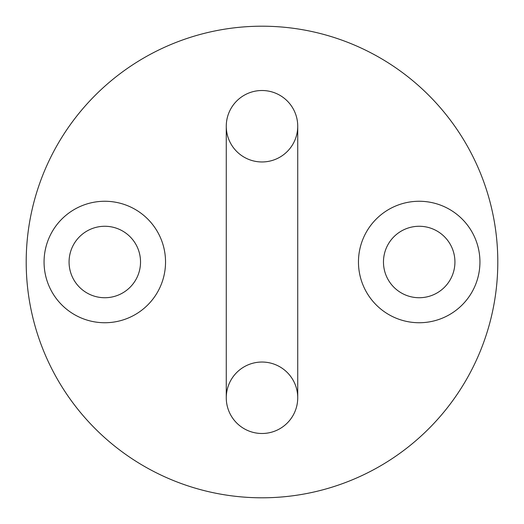 <?xml version="1.0" encoding="UTF-8"?>
<svg xmlns="http://www.w3.org/2000/svg" width="524" height="524" viewBox="0 0 524 524"><rect width="100%" height="100%" fill="white"/><g stroke="black" fill="none" stroke-linecap="round" stroke-linejoin="round"><path stroke-width="0.79" d="M262 433.492A35.73 35.73 0 0 0 297.73 397.762L297.73 397.762A35.73 35.73 0 0 1 262 433.492A35.73 35.73 0 0 0 297.73 397.762A35.73 35.73 0 0 0 262 362.038A35.73 35.73 0 0 0 226.27 397.762A35.73 35.73 0 0 0 262 433.492A35.73 35.73 0 0 1 226.27 397.762L226.27 126.238A35.73 35.73 0 0 1 262 90.508A35.73 35.73 0 0 1 297.73 126.238A35.73 35.73 0 0 1 262 161.962A35.73 35.73 0 0 1 226.27 126.238A35.73 35.73 0 0 1 262 90.508A35.73 35.73 0 0 1 297.73 126.238A35.73 35.73 0 0 0 262 90.508M104.8 322.738A60.738 60.738 0 0 1 44.062 262A60.738 60.738 0 0 1 104.8 201.262A60.738 60.738 0 0 1 165.538 262A60.738 60.738 0 0 1 104.8 322.738M104.8 226.27A35.73 35.73 0 0 0 69.07 262A35.73 35.73 0 0 0 104.8 297.73A35.73 35.73 0 0 0 140.53 262A35.73 35.73 0 0 0 104.8 226.27M419.2 322.738A60.738 60.738 0 0 1 358.462 262A60.738 60.738 0 0 1 419.2 201.262A60.738 60.738 0 0 1 479.938 262A60.738 60.738 0 0 1 419.2 322.738M419.2 226.27A35.73 35.73 0 0 0 383.47 262A35.73 35.73 0 0 0 419.2 297.73A35.73 35.73 0 0 0 454.93 262A35.73 35.73 0 0 0 419.2 226.27M262 497.8A235.8 235.8 0 0 0 497.8 262A235.8 235.8 0 0 0 262 26.2A235.8 235.8 0 0 0 26.2 262A235.8 235.8 0 0 0 262 497.8M297.73 397.762L297.73 126.238"/></g></svg>
